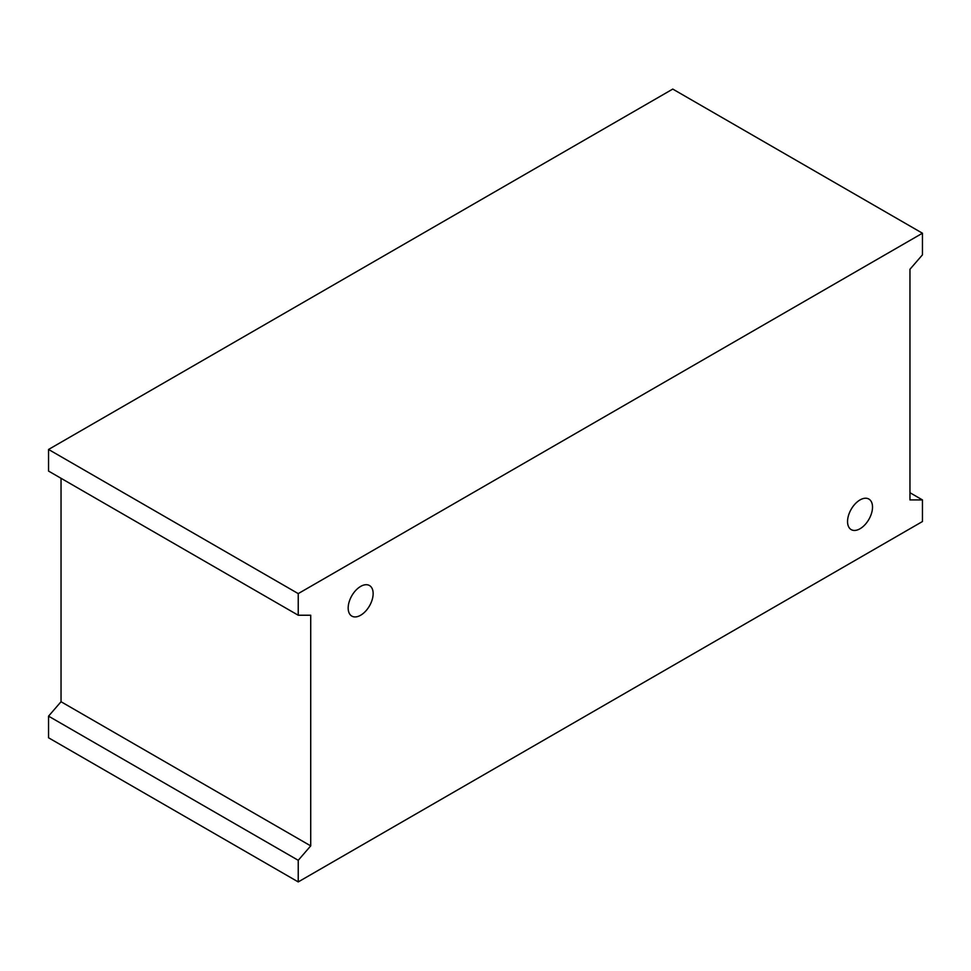 <?xml version="1.0" encoding="UTF-8"?>
<svg xmlns="http://www.w3.org/2000/svg" width="971" height="971" viewBox="0 0 971 971"><rect width="100%" height="100%" fill="white"/><g stroke="black" fill="none" stroke-linecap="round" stroke-linejoin="round"><path stroke-width="1.46" d="M298.231 860.306L48.55 716.149L48.55 737.778L298.231 881.923L922.45 521.536L922.45 499.919L909.961 499.919L909.961 269.27L922.45 254.851L922.45 233.222L298.231 593.609L298.231 615.238L310.72 615.238L310.72 845.887L298.231 860.306L298.231 881.923M48.55 716.149L61.039 701.73L61.039 478.29M922.45 233.222L672.769 89.077L48.55 449.464L48.55 471.081L298.231 615.238M373.143 593.609A17.66 10.196 -60 0 1 365.436 611.378A17.66 10.196 -60 0 1 351.83 616.112A17.66 10.196 -60 0 1 351.83 595.721A17.66 10.196 -60 0 1 369.49 585.537A17.66 10.196 -60 0 1 373.143 593.609M872.516 507.129A17.66 10.196 -60 0 1 864.809 524.898A17.66 10.196 -60 0 1 851.203 529.62A17.66 10.196 -60 0 1 851.203 509.241A17.66 10.196 -60 0 1 868.851 499.045A17.66 10.196 -60 0 1 872.516 507.129M909.961 492.71L922.45 499.919M61.039 701.73L310.72 845.887M48.55 449.464L298.231 593.609"/></g></svg>
